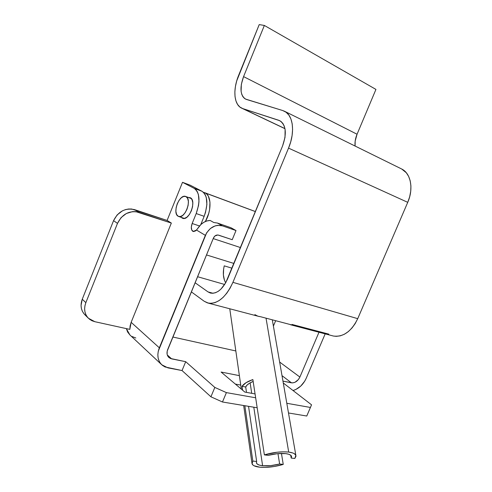 <?xml version="1.0" encoding="UTF-8"?>
<svg xmlns="http://www.w3.org/2000/svg" width="492" height="492" viewBox="0 0 492 492"><rect width="100%" height="100%" fill="white"/><g stroke="black" fill="none" stroke-linecap="round" stroke-linejoin="round"><path stroke-width="0.74" d="M205.195 192.907C211.455 195.644 211.665 210.822 205.373 221.517L208.7 213.528L209.604 209.598L209.967 202.181L208.405 196.32L206.978 194.266L205.195 192.907L203.485 192.329L255.428 211.603L205.195 192.907M401.693 169.008C410.814 173.313 413.803 188.725 407.739 202.341L288.533 148.123L290.729 141.813L292.1 135.491L292.592 129.421L292.199 123.855L290.944 119.021L288.884 115.11L286.11 112.256L282.759 110.552L284.585 111.297C293.22 115.325 295.268 132.36 288.533 148.123L232.919 282.346L357.727 318.668L232.919 282.346C226 297.168 217.833 304.105 208.411 303.158L204.186 301.258L191.351 291.873L204.186 301.258L207.47 302.918L211.148 303.38L215.072 302.605L219.088 300.6L223.048 297.439L226.769 293.22L230.108 288.121L232.919 282.346L288.533 148.123L407.739 202.341L357.727 318.668C351.399 331.503 343.281 337.291 333.379 336.03L336.251 336.35L340.31 335.839L344.388 334.24L348.324 331.608L351.958 328.035L355.138 323.668L357.727 318.668L407.739 202.341L409.651 196.849L410.722 191.29L410.912 185.89L410.211 180.871L408.655 176.437L406.324 172.766L401.693 169.008L284.597 111.303M279.782 120.706L242.747 108.591L284.96 128.603L241.566 108.111C233.872 104.581 232.716 89.556 238.651 75.307L259.216 24.6L264.358 25.449L243.571 76.611L357.057 134.242L243.571 76.611C239.579 87.748 240.219 95.233 245.49 99.064L282.759 110.552L246.467 99.452L244.475 98.418L242.882 96.672L241.744 94.286L241.098 91.352L241.351 84.329L243.571 76.611L264.358 25.449L375.937 89.415L357.057 134.242C355.359 138.35 354.701 142.286 355.089 146.044L355.169 141.081L357.057 134.242L375.937 89.415L264.358 25.449L259.216 24.6L236.707 80.909L235.428 86.469L234.862 91.783L235.035 96.666L235.951 100.94L237.575 104.439L239.862 107.028L242.747 108.591L278.749 120.282L281.024 121.481L282.894 123.461L284.271 126.161L285.108 129.464L285.009 137.379L282.586 145.946L225.711 282.783L220.926 289.136L218.245 291.313L215.502 292.715L212.821 293.281L210.299 293.004L208.036 291.91L195.09 282.752L208.036 291.91L212.993 293.269L208.036 291.91L210.73 293.115C217.236 293.822 222.864 289.068 227.612 278.859L282.586 145.946C286.959 133.486 286.024 125.073 279.782 120.706L279.794 120.712M291.768 324.935L260.637 316.743L291.768 324.935M258.152 316.239L260.637 316.743L258.152 316.239M291.984 324.419L328.834 334.142M233.977 263.472L206.505 254.936L233.977 263.472M224.69 284.481L197.569 276.713L224.69 284.481M224.241 265.84C222.673 272.765 223.159 278.423 225.699 282.808L224.457 280.237L223.399 274.985L223.639 268.952L224.241 265.84L232.015 268.214L224.241 265.84M254.868 314.628L257.623 316.061M182.12 218.036L181.333 217.396L183.184 218.43L184.371 218.411L186.917 217.175L189.383 214.506L191.37 210.81L192.569 206.671L192.79 202.722L192.009 199.592L190.355 197.747C196.825 200.564 189.297 220.994 182.778 218.331L182.12 218.036M188.307 197.421L190.355 197.747L188.307 197.421M88.339 318.195L84.79 314.665C80.928 310.47 80.085 305.323 82.262 299.216L85.854 302.66C83.658 308.822 84.495 314.013 88.375 318.232L94.851 321.7L129.82 329.376L94.851 321.7L92.029 320.759L89.538 319.247L87.478 317.229L85.934 314.769L84.968 311.971L84.63 308.939L84.925 305.796L85.854 302.66L117.483 223.38L121.075 217.618L126.395 213.485L132.6 211.609L135.73 211.621L171.339 223.06L138.713 212.261L134.642 209.666L167.095 220.447L171.339 223.06L131.149 322.328L159.334 347.807L131.149 322.328L171.339 223.06L167.095 220.447L182.514 182.311L194.168 188.35L195.964 189.74L197.397 191.843L198.405 194.586L198.983 201.554L198.528 205.502L196.203 213.553L192.157 223.491L199.549 225.988L192.157 223.491L191.32 227.101L191.782 230.121L193.596 231.547L195.521 230.914L196.493 230.041L205.348 235.348L159.334 347.807C156.782 354.781 157.6 360.439 161.788 364.793L167.938 367.868L182.04 370.556L210.92 396.798L222.476 401.995L257.181 407.77L222.476 401.995L226.4 392.616L255.655 397.782L226.4 392.616L214.832 387.425L185.699 361.688L171.634 358.877L168.897 357.518C166.893 355.482 166.493 352.832 167.692 349.548L213.442 238.017L167.2 351.116L167.108 354.185L167.514 355.556L168.202 356.755L170.306 358.447L185.699 361.688L182.04 370.556L165.066 366.971L162.551 365.451L160.503 363.373L158.996 360.802L158.098 357.838L157.852 354.597L158.27 351.208L206.646 232.796L210.373 228.522L215.09 225.902L217.593 225.348L222.39 225.84L236.006 230.539L230.982 227.747L217.427 223.048L230.982 227.747L236.006 230.539L222.39 225.84L217.427 223.048L213.719 222.482L210.127 220.447L206.923 220.951L203.799 222.316L200.97 224.457L196.493 230.041L193.208 231.48L192.759 231.277L193.577 231.547L192.759 231.277C191.068 229.801 190.865 227.206 192.157 223.491L196.203 213.553L204.149 216.32L205.527 212.359L206.892 204.408L206.277 197.483L205.25 194.752L203.805 192.655L201.991 191.265L190.238 185.207L201.991 191.265L194.168 188.35C199.789 192.686 200.472 201.087 196.203 213.553L204.149 216.32C208.38 203.959 207.661 195.607 201.991 191.265L194.168 188.35L182.514 182.311L190.238 185.207L182.514 182.311L167.095 220.447L131.671 209.02L128.56 209.008L125.429 209.623L122.397 210.853L117.121 214.942L113.56 220.644L82.262 299.216L85.854 302.66L117.483 223.38L113.56 220.644L82.262 299.216L81.051 305.44L81.395 308.447L82.355 311.227L83.892 313.668L85.94 315.679M200.736 224.678L204.149 216.32L200.736 224.678M236.006 230.539L232.23 239.702L217.87 234.985L214.949 235.963L213.442 238.017C214.66 235.637 216.369 234.672 218.577 235.133L232.23 239.702L236.006 230.539M306.165 378.366L304.72 381.183L300.717 386.115L295.735 389.535L293.029 390.519C298.847 388.723 303.226 384.67 306.165 378.366L325.169 333.871L306.165 378.366M282.962 381.128L292.568 382.905L295.009 382.278L298.355 379.603L299.892 377.063L318.994 332.248L299.892 377.063L279.647 362.057L299.892 377.063C297.795 381.152 294.972 383.071 291.424 382.819L282.962 381.128M282.008 375.648L291.424 382.819L282.008 375.648M283.281 382.991L311.541 404.818L310.434 407.456L286.805 403.286L310.434 407.456L306.762 416.023L288.49 412.979L306.762 416.023L311.541 404.818L283.281 382.991M171.634 358.877L167.292 354.947L171.634 358.877M172.833 337.02L235.828 350.956L172.833 337.02M239.376 375.642L221.105 372.05L244.838 392.075L255.065 393.92L244.838 392.075L221.105 372.05L239.376 375.642M235.354 384.074L240.736 385.082L235.354 384.074M275.668 320.698L273.398 326.091L275.668 320.698M161.751 364.763L129.894 334.941L126.339 328.613L127.656 332.069L129.931 334.972M131.924 336.466L135.823 337.992M182.04 370.556L185.699 361.688L214.832 387.425L210.92 396.798L182.04 370.556M131.149 322.328L130.109 325.864L129.82 329.376L131.149 322.328M138.713 212.261L134.642 209.666C125.374 207.661 118.344 211.32 113.56 220.644L117.483 223.38C122.317 213.965 129.39 210.262 138.713 212.261M226.4 392.616L222.476 401.995L210.92 396.798L214.832 387.425L226.4 392.616M210.127 220.447C205.533 220.693 201.695 222.956 198.627 227.23L196.493 230.041L205.348 235.348C209.426 227.415 215.109 224.247 222.39 225.84L217.427 223.048L213.719 222.482L210.127 220.447M191.339 198.547L186.056 196.64C192.249 199.352 184.98 219.069 178.737 216.511L178.116 216.234C172.059 213.214 179.389 193.811 185.601 196.443L191.339 198.547M178.116 216.234L176.579 214.401L175.884 211.382L176.13 207.63L177.268 203.713L179.137 200.201L181.456 197.624L183.885 196.37L186.056 196.64L187.637 198.417L188.381 201.437L188.153 205.238L186.997 209.241L185.084 212.808L182.717 215.385L180.269 216.585L178.116 216.234M268.202 455.346C274.702 453.673 280.545 453.101 285.735 453.63L277.463 453.655L268.202 455.346L264.382 454.897L277.101 452.228L283.318 451.816L288.706 452.074C292.851 452.628 295.237 453.735 295.858 455.383L294.806 458.476L291.196 458.052L291.565 456.551L290.735 455.26L288.755 454.257L285.735 453.63C289.081 454.073 291.006 454.959 291.504 456.287L291.196 458.052L290.723 455.241L291.196 458.052L294.806 458.476L295.95 456.33L295.846 455.346L294.259 453.655L292.802 452.984L288.706 452.074L266.037 318.164L288.706 452.074C281.332 451.355 273.22 452.289 264.382 454.897L268.202 455.346M245.705 387.013C246.578 384.978 249.063 383.12 253.159 381.429L249.333 383.329L246.984 385.156L245.705 387.013L242.033 386.331C243.774 383.748 247.39 381.491 252.87 379.553L264.382 454.897L252.87 379.553L246.043 382.702L242.033 386.331L245.705 387.013L246.492 392.37L245.705 387.013M256.652 461.484L248.54 406.331L256.652 461.484L256.449 462.972L256.652 461.484L252.833 461.066L256.652 461.484M262.611 465.727C259.026 465.321 256.972 464.405 256.455 462.984L257.445 464.22L259.548 465.161L262.611 465.727L270.717 465.641L279.64 464.011L283.244 464.405C274.862 466.853 267.051 467.787 259.807 467.197L254.075 465.776L252.925 465.032L251.953 463.206L252.833 461.066L244.832 405.716L252.833 461.066L252.039 463.747C252.691 465.549 255.28 466.699 259.807 467.197L265.102 467.388L274.204 466.508L283.244 464.405L279.64 464.011C273.417 465.604 267.746 466.182 262.611 465.727L253.804 407.21L262.611 465.727M250.139 382.856L251.713 393.311L250.139 382.856M281.442 453.427L283.244 464.405L281.442 453.427M242.587 390.174L242.033 386.331L242.587 390.174M277.955 453.612L279.64 464.011L277.955 453.612M213.208 238.583L240.551 247.587M284.973 128.689L241.793 108.215M208.417 303.158L259.247 316.528M333.379 336.03L290.366 324.714M204.641 192.655L255.446 211.566M184.34 218.417L178.744 216.517M191.29 198.497L185.718 196.48M256.455 462.984L256.381 462.492M295.858 455.383L272.31 319.812M251.953 463.144L243.669 405.525M241.314 389.098L229.764 308.773"/></g></svg>
